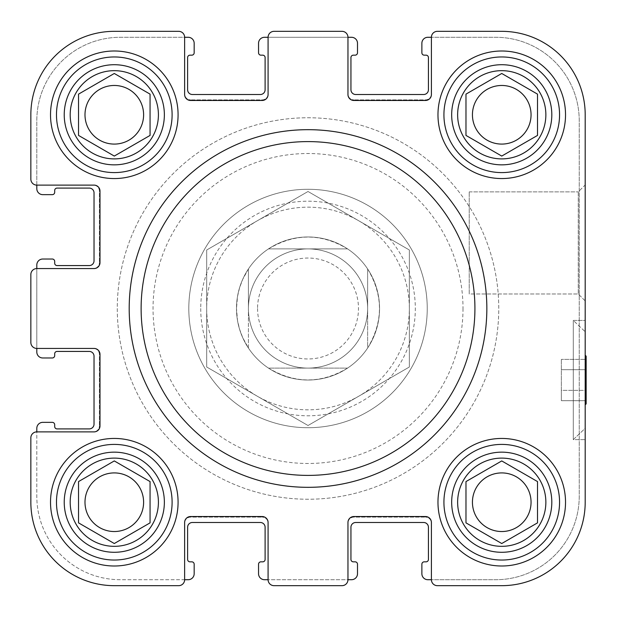 <?xml version="1.0" encoding="UTF-8"?>
<svg xmlns="http://www.w3.org/2000/svg" width="617" height="617" viewBox="0 0 617 617"><rect width="100%" height="100%" fill="white"/><g stroke="black" fill="none" stroke-linecap="round" stroke-linejoin="round"><path stroke-width="0.46" stroke-dasharray="3.08 2.31" d="M70.191 502.223A44.108 44.108 0 0 0 136.357 540.423A44.108 44.108 0 0 0 136.357 464.023A44.108 44.108 0 0 0 70.191 502.223M150.062 522.869L114.299 543.523L78.536 522.869L78.536 481.576L114.299 460.93L150.062 481.576L150.062 522.869L150.062 481.576L114.299 460.93L78.536 481.576L78.536 522.869L114.299 543.523L150.062 522.869L150.062 481.576L114.299 460.93L78.536 481.576L78.536 522.869L114.299 543.523L150.062 522.869M457.637 114.777A44.108 44.108 0 0 0 523.802 152.977A44.108 44.108 0 0 0 523.802 76.577A44.108 44.108 0 0 0 457.637 114.777M537.507 135.424L501.744 156.07L465.982 135.424L465.982 94.131L501.744 73.477L537.507 94.131L537.507 135.424L537.507 94.131L501.744 73.477L465.982 94.131L465.982 135.424L501.744 156.07L537.507 135.424L537.507 94.131L501.744 73.477L465.982 94.131L465.982 135.424L501.744 156.07L537.507 135.424M70.191 114.777A44.108 44.108 0 0 0 136.357 152.977A44.108 44.108 0 0 0 136.357 76.577A44.108 44.108 0 0 0 70.191 114.777M150.062 135.424L114.299 156.07L78.536 135.424L78.536 94.131L114.299 73.477L150.062 94.131L150.062 135.424L150.062 94.131L114.299 73.477L78.536 94.131L78.536 135.424L114.299 156.07L150.062 135.424L150.062 94.131L114.299 73.477L78.536 94.131L78.536 135.424L114.299 156.07L150.062 135.424M457.637 502.223A44.108 44.108 0 0 0 523.802 540.423A44.108 44.108 0 0 0 523.802 464.023A44.108 44.108 0 0 0 457.637 502.223M537.507 522.869L501.744 543.523L465.982 522.869L465.982 481.576L501.744 460.93L537.507 481.576L537.507 522.869L537.507 481.576L501.744 460.93L465.982 481.576L465.982 522.869L501.744 543.523L537.507 522.869L537.507 481.576L501.744 460.93L465.982 481.576L465.982 522.869L501.744 543.523L537.507 522.869M585.194 355.23L586.15 356.186L586.15 403.873L586.15 356.186L586.15 403.873L585.194 404.821L585.194 355.23L585.194 404.821M586.15 390.353L586.15 359.379L586.15 400.68L586.15 390.353L561.354 390.353L561.354 359.379L561.354 400.68L561.354 359.379L561.354 400.68L561.354 390.353L586.15 390.353M586.15 359.379L586.15 369.706L586.15 359.379L561.354 359.379L586.15 359.379M501.744 585.672A83.449 83.449 0 0 0 585.194 502.223L585.194 114.777A83.449 83.449 0 0 0 501.744 31.328L437.368 31.328A5.962 5.962 0 0 0 431.406 37.29L431.406 94.509A5.962 5.962 0 0 1 425.452 100.471L353.919 100.471A5.962 5.962 0 0 1 347.957 94.509L347.957 37.29L268.087 37.29L268.087 94.509A5.962 5.962 0 0 1 262.125 100.471L190.599 100.471A5.962 5.962 0 0 1 184.637 94.509L184.637 37.29L120.261 37.29A83.449 83.449 0 0 0 36.812 120.739L36.812 185.115L94.031 185.115A5.962 5.962 0 0 1 99.993 191.077L99.993 262.603A5.962 5.962 0 0 1 94.031 268.565L36.812 268.565L36.812 348.435L94.031 348.435A5.962 5.962 0 0 1 99.993 354.397L99.993 425.923A5.962 5.962 0 0 1 94.031 431.885L36.812 431.885L36.812 496.261A83.449 83.449 0 0 0 120.261 579.71L184.637 579.71L184.637 522.491A5.962 5.962 0 0 1 190.599 516.529L262.125 516.529A5.962 5.962 0 0 1 268.087 522.491L268.087 579.71L347.957 579.71L347.957 523.085L347.957 579.71L351.536 579.71A5.962 5.962 0 0 0 357.498 573.748L357.498 564.216A2.383 2.383 0 0 0 355.114 561.832L353.325 561.832A2.383 2.383 0 0 1 350.942 559.449L350.942 527.257A4.766 4.766 0 0 1 355.708 522.491L423.663 522.491A4.766 4.766 0 0 1 428.429 527.257L428.429 559.449A2.383 2.383 0 0 1 426.046 561.832L424.257 561.832A2.383 2.383 0 0 0 421.874 564.216L421.874 573.748A5.962 5.962 0 0 0 427.836 579.71L431.406 579.71A5.962 5.962 0 0 0 437.368 585.672L501.744 585.672A83.449 83.449 0 0 0 585.194 502.223L585.194 114.777A83.449 83.449 0 0 0 501.744 31.328L437.368 31.328A5.962 5.962 0 0 0 431.406 37.29L431.406 93.915L431.406 37.29L427.836 37.29A5.962 5.962 0 0 0 421.874 43.252L421.874 52.784A2.383 2.383 0 0 0 424.257 55.168L426.046 55.168A2.383 2.383 0 0 1 428.429 57.551L428.429 89.743A4.766 4.766 0 0 1 423.663 94.509L355.708 94.509A4.766 4.766 0 0 1 350.942 89.743L350.942 57.551A2.383 2.383 0 0 1 353.325 55.168L355.114 55.168A2.383 2.383 0 0 0 357.498 52.784L357.498 43.252A5.962 5.962 0 0 0 351.536 37.29L347.957 37.29A5.962 5.962 0 0 0 341.995 31.328L274.048 31.328A5.962 5.962 0 0 0 268.087 37.29L268.087 93.915L268.087 37.29L264.508 37.29A5.962 5.962 0 0 0 258.546 43.252L258.546 52.784A2.383 2.383 0 0 0 260.937 55.168L262.719 55.168A2.383 2.383 0 0 1 265.109 57.551L265.109 89.743A4.766 4.766 0 0 1 260.335 94.509L192.388 94.509A4.766 4.766 0 0 1 187.614 89.743L187.614 57.551A2.383 2.383 0 0 1 189.997 55.168L191.787 55.168A2.383 2.383 0 0 0 194.17 52.784L194.17 43.252A5.962 5.962 0 0 0 188.216 37.29L184.637 37.29A5.962 5.962 0 0 0 178.675 31.328L114.299 31.328A83.449 83.449 0 0 0 30.85 114.777L30.85 179.154A5.962 5.962 0 0 0 36.812 185.115L93.437 185.115L36.812 185.115L36.812 188.686A5.962 5.962 0 0 0 42.774 194.648L52.306 194.648A2.383 2.383 0 0 0 54.689 192.265L54.689 190.476A2.383 2.383 0 0 1 57.08 188.092L89.264 188.092A4.766 4.766 0 0 1 94.031 192.859L94.031 260.814A4.766 4.766 0 0 1 89.264 265.58L57.08 265.58A2.383 2.383 0 0 1 54.689 263.197L54.689 261.407A2.383 2.383 0 0 0 52.306 259.024L42.774 259.024A5.962 5.962 0 0 0 36.812 264.986L36.812 268.565A5.962 5.962 0 0 0 30.85 274.526L30.85 342.474A5.962 5.962 0 0 0 36.812 348.435L93.437 348.435L36.812 348.435L36.812 352.014A5.962 5.962 0 0 0 42.774 357.976L52.306 357.976A2.383 2.383 0 0 0 54.689 355.593L54.689 353.803A2.383 2.383 0 0 1 57.08 351.42L89.264 351.42A4.766 4.766 0 0 1 94.031 356.186L94.031 424.141A4.766 4.766 0 0 1 89.264 428.908L57.08 428.908A2.383 2.383 0 0 1 54.689 426.524L54.689 424.735A2.383 2.383 0 0 0 52.306 422.352L42.774 422.352A5.962 5.962 0 0 0 36.812 428.314L36.812 431.885A5.962 5.962 0 0 0 30.85 437.846L30.85 502.223A83.449 83.449 0 0 0 114.299 585.672L178.675 585.672A5.962 5.962 0 0 0 184.637 579.71L184.637 523.085L184.637 579.71L188.216 579.71A5.962 5.962 0 0 0 194.17 573.748L194.17 564.216A2.383 2.383 0 0 0 191.787 561.832L189.997 561.832A2.383 2.383 0 0 1 187.614 559.449L187.614 527.257A4.766 4.766 0 0 1 192.388 522.491L260.335 522.491A4.766 4.766 0 0 1 265.109 527.257L265.109 559.449A2.383 2.383 0 0 1 262.719 561.832L260.937 561.832A2.383 2.383 0 0 0 258.546 564.216L258.546 573.748A5.962 5.962 0 0 0 264.508 579.71L268.087 579.71A5.962 5.962 0 0 0 274.048 585.672L341.995 585.672A5.962 5.962 0 0 0 347.957 579.71L347.957 522.491A5.962 5.962 0 0 1 353.919 516.529L425.452 516.529A5.962 5.962 0 0 1 431.406 522.491L431.406 579.71A5.962 5.962 0 0 0 437.368 585.672L501.744 585.672A83.449 83.449 0 0 0 585.194 502.223L585.194 320.424L585.194 439.636L585.194 320.424L585.194 439.636L585.194 320.424L573.278 320.424L573.278 439.636L573.278 320.424L573.278 439.636L573.278 320.424L585.194 331.745L585.194 428.314L585.194 331.745L585.194 428.314L573.278 439.636L585.194 439.636L573.278 439.636L585.194 428.314L585.194 331.745L573.278 320.424L585.194 320.424M585.194 242.928L585.194 300.919L585.194 242.928M425.452 99.877A5.962 5.962 0 0 0 431.406 93.915A5.962 5.962 0 0 1 425.452 99.877L353.919 99.877L425.452 99.877M347.957 37.29L347.957 93.915A5.962 5.962 0 0 0 353.919 99.877A5.962 5.962 0 0 1 347.957 93.915L347.957 37.29A5.962 5.962 0 0 0 341.995 31.328L274.048 31.328A5.962 5.962 0 0 0 268.087 37.29L347.957 37.29A5.962 5.962 0 0 0 341.995 31.328M262.125 99.877A5.962 5.962 0 0 0 268.087 93.915A5.962 5.962 0 0 1 262.125 99.877L190.599 99.877L262.125 99.877M184.637 37.29L184.637 93.915A5.962 5.962 0 0 0 190.599 99.877A5.962 5.962 0 0 1 184.637 93.915L184.637 37.29A5.962 5.962 0 0 0 178.675 31.328L114.299 31.328A83.449 83.449 0 0 0 30.85 114.777L30.85 179.154A5.962 5.962 0 0 0 36.812 185.115L36.812 120.739A83.449 83.449 0 0 1 120.261 37.29L184.637 37.29A5.962 5.962 0 0 0 178.675 31.328M99.399 191.077A5.962 5.962 0 0 0 93.437 185.115A5.962 5.962 0 0 1 99.399 191.077L99.399 262.603L99.399 191.077M36.812 268.565L93.437 268.565A5.962 5.962 0 0 0 99.399 262.603A5.962 5.962 0 0 1 93.437 268.565L36.812 268.565A5.962 5.962 0 0 0 30.85 274.526L30.85 342.474A5.962 5.962 0 0 0 36.812 348.435L36.812 268.565A5.962 5.962 0 0 0 30.85 274.526M99.399 354.397A5.962 5.962 0 0 0 93.437 348.435A5.962 5.962 0 0 1 99.399 354.397L99.399 425.923L99.399 354.397M36.812 431.885L93.437 431.885A5.962 5.962 0 0 0 99.399 425.923A5.962 5.962 0 0 1 93.437 431.885L36.812 431.885A5.962 5.962 0 0 0 30.85 437.846L30.85 502.223A83.449 83.449 0 0 0 114.299 585.672L178.675 585.672A5.962 5.962 0 0 0 184.637 579.71L120.261 579.71A83.449 83.449 0 0 1 36.812 496.261L36.812 431.885A5.962 5.962 0 0 0 30.85 437.846M190.599 517.123A5.962 5.962 0 0 0 184.637 523.085A5.962 5.962 0 0 1 190.599 517.123L262.125 517.123L190.599 517.123M268.087 579.71L268.087 523.085A5.962 5.962 0 0 0 262.125 517.123A5.962 5.962 0 0 1 268.087 523.085L268.087 579.71A5.962 5.962 0 0 0 274.048 585.672L341.995 585.672A5.962 5.962 0 0 0 347.957 579.71L268.087 579.71A5.962 5.962 0 0 0 274.048 585.672M353.919 517.123A5.962 5.962 0 0 0 347.957 523.085A5.962 5.962 0 0 1 353.919 517.123L425.452 517.123L353.919 517.123M431.406 579.71L431.406 523.085A5.962 5.962 0 0 0 425.452 517.123A5.962 5.962 0 0 1 431.406 523.085L431.406 579.71L495.783 579.71A83.449 83.449 0 0 0 579.232 496.261L579.232 120.739A83.449 83.449 0 0 0 495.783 37.29L431.406 37.29L495.783 37.29A83.449 83.449 0 0 1 579.232 120.739L579.232 496.261A83.449 83.449 0 0 1 495.783 579.71L431.406 579.71A5.962 5.962 0 0 0 437.368 585.672M129.2 308.5A178.822 178.822 0 0 0 308.022 487.322A178.822 178.822 0 0 0 486.844 308.5A178.822 178.822 0 0 0 308.022 129.678A178.822 178.822 0 0 0 129.2 308.5M236.496 308.5A71.526 71.526 0 0 0 343.785 370.447A71.526 71.526 0 0 0 343.785 246.553A71.526 71.526 0 0 0 236.496 308.5A71.526 71.526 0 0 0 343.785 370.447A71.526 71.526 0 0 0 343.785 246.553A71.526 71.526 0 0 0 236.496 308.5A71.526 71.526 0 0 0 343.785 370.447A71.526 71.526 0 0 0 343.785 246.553A71.526 71.526 0 0 0 236.496 308.5L237.491 296.584L239.543 287.854L242.666 279.439L248.42 268.958L248.42 308.5A59.61 59.61 0 0 0 308.022 368.11A59.61 59.61 0 0 0 367.632 308.5A59.61 59.61 0 0 0 308.022 248.89A59.61 59.61 0 0 0 248.42 308.5L248.42 348.042A71.526 71.526 0 0 0 268.488 368.11L347.564 368.11A71.526 71.526 0 0 0 367.632 348.042L367.632 308.5A59.61 59.61 0 0 1 278.221 360.12A59.61 59.61 0 0 1 278.221 256.88A59.61 59.61 0 0 1 367.632 308.5L367.632 268.958A71.526 71.526 0 0 0 347.564 248.89L268.488 248.89A71.526 71.526 0 0 0 248.42 268.958L248.42 348.042L242.666 337.561L239.543 329.146L237.491 320.416L236.496 308.5A71.526 71.526 0 0 0 343.785 370.447A71.526 71.526 0 0 0 343.785 246.553A71.526 71.526 0 0 0 236.496 308.5A71.526 71.526 0 0 0 343.785 370.447A71.526 71.526 0 0 0 343.785 246.553A71.526 71.526 0 0 0 236.496 308.5M474.92 308.5A166.899 166.899 0 0 1 224.573 453.04A166.899 166.899 0 0 1 224.573 163.96A166.899 166.899 0 0 1 474.92 308.5A166.899 166.899 0 0 1 224.573 453.04A166.899 166.899 0 0 1 224.573 163.96A166.899 166.899 0 0 1 474.92 308.5M486.844 308.5A178.822 178.822 0 0 1 218.611 463.367A178.822 178.822 0 0 1 218.611 153.633A178.822 178.822 0 0 1 486.844 308.5M274.048 31.328A5.962 5.962 0 0 0 268.087 37.29M30.85 179.154A5.962 5.962 0 0 0 36.812 185.115M114.299 31.328A83.449 83.449 0 0 0 30.85 114.777M30.85 342.474A5.962 5.962 0 0 0 36.812 348.435M178.675 585.672A5.962 5.962 0 0 0 184.637 579.71M30.85 502.223A83.449 83.449 0 0 0 114.299 585.672M341.995 585.672A5.962 5.962 0 0 0 347.957 579.71M585.194 300.919L578.268 293.993L469.228 293.993L469.228 191.872L469.228 293.993L469.228 191.872L469.228 293.993L578.268 293.993L585.194 300.919L585.194 184.946L578.268 191.872L578.268 293.993L578.268 191.872L578.268 293.993L578.268 191.872L585.194 184.946M585.194 114.777A83.449 83.449 0 0 0 501.744 31.328M437.368 31.328A5.962 5.962 0 0 0 431.406 37.29M443.924 502.223A57.821 57.821 0 0 0 530.659 552.292A57.821 57.821 0 0 0 530.659 452.153A57.821 57.821 0 0 0 443.924 502.223A57.821 57.821 0 0 0 530.659 552.292A57.821 57.821 0 0 0 530.659 452.153A57.821 57.821 0 0 0 443.924 502.223A57.821 57.821 0 0 0 530.659 552.292A57.821 57.821 0 0 0 530.659 452.153A57.821 57.821 0 0 0 443.924 502.223M551.814 502.223A50.07 50.07 0 0 1 501.744 552.292A50.07 50.07 0 0 1 451.675 502.223A50.07 50.07 0 0 1 501.744 452.153A50.07 50.07 0 0 1 551.814 502.223M451.675 502.223A50.07 50.07 0 0 0 526.779 545.582A50.07 50.07 0 0 0 526.779 458.863A50.07 50.07 0 0 0 451.675 502.223A50.07 50.07 0 0 0 526.779 545.582A50.07 50.07 0 0 0 526.779 458.863A50.07 50.07 0 0 0 451.675 502.223M56.479 114.777A57.821 57.821 0 0 0 143.206 164.847A57.821 57.821 0 0 0 143.206 64.708A57.821 57.821 0 0 0 56.479 114.777A57.821 57.821 0 0 0 143.206 164.847A57.821 57.821 0 0 0 143.206 64.708A57.821 57.821 0 0 0 56.479 114.777A57.821 57.821 0 0 0 143.206 164.847A57.821 57.821 0 0 0 143.206 64.708A57.821 57.821 0 0 0 56.479 114.777M164.369 114.777A50.07 50.07 0 0 1 114.299 164.847A50.07 50.07 0 0 1 64.23 114.777A50.07 50.07 0 0 1 114.299 64.708A50.07 50.07 0 0 1 164.369 114.777M64.23 114.777A50.07 50.07 0 0 0 139.334 158.137A50.07 50.07 0 0 0 139.334 71.418A50.07 50.07 0 0 0 64.23 114.777A50.07 50.07 0 0 0 139.334 158.137A50.07 50.07 0 0 0 139.334 71.418A50.07 50.07 0 0 0 64.23 114.777M443.924 114.777A57.821 57.821 0 0 0 530.659 164.847A57.821 57.821 0 0 0 530.659 64.708A57.821 57.821 0 0 0 443.924 114.777A57.821 57.821 0 0 0 530.659 164.847A57.821 57.821 0 0 0 530.659 64.708A57.821 57.821 0 0 0 443.924 114.777A57.821 57.821 0 0 0 530.659 164.847A57.821 57.821 0 0 0 530.659 64.708A57.821 57.821 0 0 0 443.924 114.777M551.814 114.777A50.07 50.07 0 0 1 501.744 164.847A50.07 50.07 0 0 1 451.675 114.777A50.07 50.07 0 0 1 501.744 64.708A50.07 50.07 0 0 1 551.814 114.777M451.675 114.777A50.07 50.07 0 0 0 526.779 158.137A50.07 50.07 0 0 0 526.779 71.418A50.07 50.07 0 0 0 451.675 114.777A50.07 50.07 0 0 0 526.779 158.137A50.07 50.07 0 0 0 526.779 71.418A50.07 50.07 0 0 0 451.675 114.777M56.479 502.223A57.821 57.821 0 0 0 143.206 552.292A57.821 57.821 0 0 0 143.206 452.153A57.821 57.821 0 0 0 56.479 502.223A57.821 57.821 0 0 0 143.206 552.292A57.821 57.821 0 0 0 143.206 452.153A57.821 57.821 0 0 0 56.479 502.223A57.821 57.821 0 0 0 143.206 552.292A57.821 57.821 0 0 0 143.206 452.153A57.821 57.821 0 0 0 56.479 502.223M164.369 502.223A50.07 50.07 0 0 1 114.299 552.292A50.07 50.07 0 0 1 64.23 502.223A50.07 50.07 0 0 1 114.299 452.153A50.07 50.07 0 0 1 164.369 502.223M64.23 502.223A50.07 50.07 0 0 0 139.334 545.582A50.07 50.07 0 0 0 139.334 458.863A50.07 50.07 0 0 0 64.23 502.223A50.07 50.07 0 0 0 139.334 545.582A50.07 50.07 0 0 0 139.334 458.863A50.07 50.07 0 0 0 64.23 502.223M586.15 369.706L561.354 369.706L586.15 369.706M586.15 400.68L561.354 400.68L586.15 400.68M188.81 308.5A119.212 119.212 0 0 0 367.632 411.74A119.212 119.212 0 0 0 367.632 205.26A119.212 119.212 0 0 0 188.81 308.5A119.212 119.212 0 0 0 367.632 411.74A119.212 119.212 0 0 0 367.632 205.26A119.212 119.212 0 0 0 188.81 308.5A119.212 119.212 0 0 0 367.632 411.74A119.212 119.212 0 0 0 367.632 205.26A119.212 119.212 0 0 0 188.81 308.5A119.212 119.212 0 0 0 367.632 411.74A119.212 119.212 0 0 0 367.632 205.26A119.212 119.212 0 0 0 188.81 308.5A119.212 119.212 0 0 0 367.632 411.74A119.212 119.212 0 0 0 367.632 205.26A119.212 119.212 0 0 0 188.81 308.5M117.284 308.5A190.746 190.746 0 0 0 403.395 473.686A190.746 190.746 0 0 0 403.395 143.314A190.746 190.746 0 0 0 117.284 308.5A190.746 190.746 0 0 0 403.395 473.686A190.746 190.746 0 0 0 403.395 143.314A190.746 190.746 0 0 0 117.284 308.5A190.746 190.746 0 0 0 403.395 473.686A190.746 190.746 0 0 0 403.395 143.314A190.746 190.746 0 0 0 117.284 308.5A190.746 190.746 0 0 0 403.395 473.686A190.746 190.746 0 0 0 403.395 143.314A190.746 190.746 0 0 0 117.284 308.5M472.437 502.223A29.308 29.308 0 0 0 516.398 527.604A29.308 29.308 0 0 0 516.398 476.841A29.308 29.308 0 0 0 472.437 502.223A29.308 29.308 0 0 0 516.398 527.604A29.308 29.308 0 0 0 516.398 476.841A29.308 29.308 0 0 0 472.437 502.223A29.308 29.308 0 0 0 516.398 527.604A29.308 29.308 0 0 0 516.398 476.841A29.308 29.308 0 0 0 472.437 502.223M84.992 114.777A29.308 29.308 0 0 0 128.953 140.159A29.308 29.308 0 0 0 128.953 89.396A29.308 29.308 0 0 0 84.992 114.777A29.308 29.308 0 0 0 128.953 140.159A29.308 29.308 0 0 0 128.953 89.396A29.308 29.308 0 0 0 84.992 114.777A29.308 29.308 0 0 0 128.953 140.159A29.308 29.308 0 0 0 128.953 89.396A29.308 29.308 0 0 0 84.992 114.777M472.437 114.777A29.308 29.308 0 0 0 516.398 140.159A29.308 29.308 0 0 0 516.398 89.396A29.308 29.308 0 0 0 472.437 114.777A29.308 29.308 0 0 0 516.398 140.159A29.308 29.308 0 0 0 516.398 89.396A29.308 29.308 0 0 0 472.437 114.777A29.308 29.308 0 0 0 516.398 140.159A29.308 29.308 0 0 0 516.398 89.396A29.308 29.308 0 0 0 472.437 114.777M84.992 502.223A29.308 29.308 0 0 0 128.953 527.604A29.308 29.308 0 0 0 128.953 476.841A29.308 29.308 0 0 0 84.992 502.223A29.308 29.308 0 0 0 128.953 527.604A29.308 29.308 0 0 0 128.953 476.841A29.308 29.308 0 0 0 84.992 502.223A29.308 29.308 0 0 0 128.953 527.604A29.308 29.308 0 0 0 128.953 476.841A29.308 29.308 0 0 0 84.992 502.223M206.687 308.5L206.687 367.007L257.358 396.253A101.335 101.335 0 0 0 409.356 308.5A101.335 101.335 0 0 0 358.693 220.747L308.022 191.494L206.687 249.993L206.687 308.5A101.335 101.335 0 0 0 257.358 396.253L308.022 425.506L409.356 367.007L409.356 249.993L358.693 220.747A101.335 101.335 0 0 0 206.687 308.5L206.687 249.993L308.022 191.494L409.356 249.993L409.356 367.007L308.022 425.506L206.687 367.007L206.687 308.5A101.335 101.335 0 0 0 358.693 396.253A101.335 101.335 0 0 0 358.693 220.747A101.335 101.335 0 0 0 206.687 308.5M347.564 368.11C321.202 383.867 294.841 383.867 268.488 368.11L347.564 368.11M367.632 268.958C383.388 295.319 383.388 321.681 367.632 348.042L367.632 268.958M268.488 248.89C294.841 233.133 321.202 233.133 347.564 248.89L268.488 248.89M257.559 308.5A50.463 50.463 0 0 0 333.257 352.199A50.463 50.463 0 0 0 333.257 264.801A50.463 50.463 0 0 0 257.559 308.5M248.42 308.5A59.61 59.61 0 0 0 337.823 360.12A59.61 59.61 0 0 0 337.823 256.88A59.61 59.61 0 0 0 248.42 308.5A59.61 59.61 0 0 0 337.823 360.12A59.61 59.61 0 0 0 337.823 256.88A59.61 59.61 0 0 0 248.42 308.5M50.517 502.223A63.782 63.782 0 0 0 146.19 557.459A63.782 63.782 0 0 0 146.19 446.986A63.782 63.782 0 0 0 50.517 502.223M437.97 114.777A63.782 63.782 0 0 0 533.636 170.014A63.782 63.782 0 0 0 533.636 59.541A63.782 63.782 0 0 0 437.97 114.777M50.517 114.777A63.782 63.782 0 0 0 146.19 170.014A63.782 63.782 0 0 0 146.19 59.541A63.782 63.782 0 0 0 50.517 114.777M437.97 502.223A63.782 63.782 0 0 0 533.636 557.459A63.782 63.782 0 0 0 533.636 446.986A63.782 63.782 0 0 0 437.97 502.223M463.005 308.5A154.975 154.975 0 0 1 230.534 442.713A154.975 154.975 0 0 1 230.534 174.287A154.975 154.975 0 0 1 463.005 308.5M200.733 308.5A107.296 107.296 0 0 0 361.67 401.42A107.296 107.296 0 0 0 361.67 215.58A107.296 107.296 0 0 0 200.733 308.5M469.228 191.872L578.268 191.872L469.228 191.872"/><path stroke-width="0.93" d="M585.194 404.821L586.15 403.873L586.15 356.186L585.194 355.23M431.406 37.29L427.836 37.29A5.962 5.962 0 0 0 421.874 43.252L421.874 52.784A2.383 2.383 0 0 0 424.257 55.168L426.046 55.168A2.383 2.383 0 0 1 428.429 57.551L428.429 89.743A4.766 4.766 0 0 1 423.663 94.509L355.708 94.509A4.766 4.766 0 0 1 350.942 89.743L350.942 57.551A2.383 2.383 0 0 1 353.325 55.168L355.114 55.168A2.383 2.383 0 0 0 357.498 52.784L357.498 43.252A5.962 5.962 0 0 0 351.536 37.29L347.957 37.29A5.962 5.962 0 0 0 341.995 31.328L274.048 31.328A5.962 5.962 0 0 0 268.087 37.29L264.508 37.29A5.962 5.962 0 0 0 258.546 43.252L258.546 52.784A2.383 2.383 0 0 0 260.937 55.168L262.719 55.168A2.383 2.383 0 0 1 265.109 57.551L265.109 89.743A4.766 4.766 0 0 1 260.335 94.509L192.388 94.509A4.766 4.766 0 0 1 187.614 89.743L187.614 57.551A2.383 2.383 0 0 1 189.997 55.168L191.787 55.168A2.383 2.383 0 0 0 194.17 52.784L194.17 43.252A5.962 5.962 0 0 0 188.216 37.29L184.637 37.29A5.962 5.962 0 0 0 178.675 31.328L114.299 31.328A83.449 83.449 0 0 0 30.85 114.777L30.85 179.154A5.962 5.962 0 0 0 36.812 185.115L36.812 188.686A5.962 5.962 0 0 0 42.774 194.648L52.306 194.648A2.383 2.383 0 0 0 54.689 192.265L54.689 190.476A2.383 2.383 0 0 1 57.08 188.092L89.264 188.092A4.766 4.766 0 0 1 94.031 192.859L94.031 260.814A4.766 4.766 0 0 1 89.264 265.58L57.08 265.58A2.383 2.383 0 0 1 54.689 263.197L54.689 261.407A2.383 2.383 0 0 0 52.306 259.024L42.774 259.024A5.962 5.962 0 0 0 36.812 264.986L36.812 268.565A5.962 5.962 0 0 0 30.85 274.526L30.85 342.474A5.962 5.962 0 0 0 36.812 348.435L36.812 352.014A5.962 5.962 0 0 0 42.774 357.976L52.306 357.976A2.383 2.383 0 0 0 54.689 355.593L54.689 353.803A2.383 2.383 0 0 1 57.08 351.42L89.264 351.42A4.766 4.766 0 0 1 94.031 356.186L94.031 424.141A4.766 4.766 0 0 1 89.264 428.908L57.08 428.908A2.383 2.383 0 0 1 54.689 426.524L54.689 424.735A2.383 2.383 0 0 0 52.306 422.352L42.774 422.352A5.962 5.962 0 0 0 36.812 428.314L36.812 431.885A5.962 5.962 0 0 0 30.85 437.846L30.85 502.223A83.449 83.449 0 0 0 114.299 585.672L178.675 585.672A5.962 5.962 0 0 0 184.637 579.71L188.216 579.71A5.962 5.962 0 0 0 194.17 573.748L194.17 564.216A2.383 2.383 0 0 0 191.787 561.832L189.997 561.832A2.383 2.383 0 0 1 187.614 559.449L187.614 527.257A4.766 4.766 0 0 1 192.388 522.491L260.335 522.491A4.766 4.766 0 0 1 265.109 527.257L265.109 559.449A2.383 2.383 0 0 1 262.719 561.832L260.937 561.832A2.383 2.383 0 0 0 258.546 564.216L258.546 573.748A5.962 5.962 0 0 0 264.508 579.71L268.087 579.71A5.962 5.962 0 0 0 274.048 585.672L341.995 585.672A5.962 5.962 0 0 0 347.957 579.71L351.536 579.71A5.962 5.962 0 0 0 357.498 573.748L357.498 564.216A2.383 2.383 0 0 0 355.114 561.832L353.325 561.832A2.383 2.383 0 0 1 350.942 559.449L350.942 527.257A4.766 4.766 0 0 1 355.708 522.491L423.663 522.491A4.766 4.766 0 0 1 428.429 527.257L428.429 559.449A2.383 2.383 0 0 1 426.046 561.832L424.257 561.832A2.383 2.383 0 0 0 421.874 564.216L421.874 573.748A5.962 5.962 0 0 0 427.836 579.71L431.406 579.71A5.962 5.962 0 0 0 437.368 585.672L501.744 585.672A83.449 83.449 0 0 0 585.194 502.223L585.194 114.777A83.449 83.449 0 0 0 501.744 31.328L437.368 31.328A5.962 5.962 0 0 0 431.406 37.29L431.406 94.509A5.962 5.962 0 0 1 425.452 100.471L353.919 100.471A5.962 5.962 0 0 1 347.957 94.509L347.957 37.29M585.194 320.424L585.194 300.919M585.194 184.946L585.194 114.777M501.744 31.328L437.368 31.328M341.995 31.328L274.048 31.328M268.087 37.29L268.087 94.509A5.962 5.962 0 0 1 262.125 100.471L190.599 100.471A5.962 5.962 0 0 1 184.637 94.509L184.637 37.29M178.675 31.328L114.299 31.328M30.85 114.777L30.85 179.154M36.812 185.115L94.031 185.115A5.962 5.962 0 0 1 99.993 191.077L99.993 262.603A5.962 5.962 0 0 1 94.031 268.565L36.812 268.565M30.85 274.526L30.85 342.474M36.812 348.435L94.031 348.435A5.962 5.962 0 0 1 99.993 354.397L99.993 425.923A5.962 5.962 0 0 1 94.031 431.885L36.812 431.885M30.85 437.846L30.85 502.223M114.299 585.672L178.675 585.672M184.637 579.71L184.637 522.491A5.962 5.962 0 0 1 190.599 516.529L262.125 516.529A5.962 5.962 0 0 1 268.087 522.491L268.087 579.71M274.048 585.672L341.995 585.672M347.957 579.71L347.957 522.491A5.962 5.962 0 0 1 353.919 516.529L425.452 516.529A5.962 5.962 0 0 1 431.406 522.491L431.406 579.71M437.368 585.672L501.744 585.672M129.2 308.5A178.822 178.822 0 0 0 308.022 487.322A178.822 178.822 0 0 0 486.844 308.5A178.822 178.822 0 0 0 308.022 129.678A178.822 178.822 0 0 0 129.2 308.5M486.844 308.5A178.822 178.822 0 0 1 218.611 463.367A178.822 178.822 0 0 1 218.611 153.633A178.822 178.822 0 0 1 486.844 308.5M443.924 502.223A57.821 57.821 0 0 0 530.659 552.292A57.821 57.821 0 0 0 530.659 452.153A57.821 57.821 0 0 0 443.924 502.223A57.821 57.821 0 0 0 530.659 552.292A57.821 57.821 0 0 0 530.659 452.153A57.821 57.821 0 0 0 443.924 502.223M56.479 114.777A57.821 57.821 0 0 0 143.206 164.847A57.821 57.821 0 0 0 143.206 64.708A57.821 57.821 0 0 0 56.479 114.777A57.821 57.821 0 0 0 143.206 164.847A57.821 57.821 0 0 0 143.206 64.708A57.821 57.821 0 0 0 56.479 114.777M443.924 114.777A57.821 57.821 0 0 0 530.659 164.847A57.821 57.821 0 0 0 530.659 64.708A57.821 57.821 0 0 0 443.924 114.777A57.821 57.821 0 0 0 530.659 164.847A57.821 57.821 0 0 0 530.659 64.708A57.821 57.821 0 0 0 443.924 114.777M56.479 502.223A57.821 57.821 0 0 0 143.206 552.292A57.821 57.821 0 0 0 143.206 452.153A57.821 57.821 0 0 0 56.479 502.223A57.821 57.821 0 0 0 143.206 552.292A57.821 57.821 0 0 0 143.206 452.153A57.821 57.821 0 0 0 56.479 502.223M537.507 522.869L501.744 543.523L465.982 522.869L465.982 481.576L501.744 460.93L537.507 481.576L537.507 522.869M457.637 502.223A44.108 44.108 0 0 0 523.802 540.423A44.108 44.108 0 0 0 523.802 464.023A44.108 44.108 0 0 0 457.637 502.223M451.675 502.223A50.07 50.07 0 0 0 526.779 545.582A50.07 50.07 0 0 0 526.779 458.863A50.07 50.07 0 0 0 451.675 502.223M150.062 522.869L114.299 543.523L78.536 522.869L78.536 481.576L114.299 460.93L150.062 481.576L150.062 522.869M70.191 502.223A44.108 44.108 0 0 0 136.357 540.423A44.108 44.108 0 0 0 136.357 464.023A44.108 44.108 0 0 0 70.191 502.223M64.23 502.223A50.07 50.07 0 0 0 139.334 545.582A50.07 50.07 0 0 0 139.334 458.863A50.07 50.07 0 0 0 64.23 502.223M537.507 135.424L501.744 156.07L465.982 135.424L465.982 94.131L501.744 73.477L537.507 94.131L537.507 135.424M457.637 114.777A44.108 44.108 0 0 0 523.802 152.977A44.108 44.108 0 0 0 523.802 76.577A44.108 44.108 0 0 0 457.637 114.777M451.675 114.777A50.07 50.07 0 0 0 526.779 158.137A50.07 50.07 0 0 0 526.779 71.418A50.07 50.07 0 0 0 451.675 114.777M150.062 135.424L114.299 156.07L78.536 135.424L78.536 94.131L114.299 73.477L150.062 94.131L150.062 135.424M70.191 114.777A44.108 44.108 0 0 0 136.357 152.977A44.108 44.108 0 0 0 136.357 76.577A44.108 44.108 0 0 0 70.191 114.777M64.23 114.777A50.07 50.07 0 0 0 139.334 158.137A50.07 50.07 0 0 0 139.334 71.418A50.07 50.07 0 0 0 64.23 114.777M472.437 502.223A29.308 29.308 0 0 0 516.398 527.604A29.308 29.308 0 0 0 516.398 476.841A29.308 29.308 0 0 0 472.437 502.223M84.992 114.777A29.308 29.308 0 0 0 128.953 140.159A29.308 29.308 0 0 0 128.953 89.396A29.308 29.308 0 0 0 84.992 114.777M472.437 114.777A29.308 29.308 0 0 0 516.398 140.159A29.308 29.308 0 0 0 516.398 89.396A29.308 29.308 0 0 0 472.437 114.777M84.992 502.223A29.308 29.308 0 0 0 128.953 527.604A29.308 29.308 0 0 0 128.953 476.841A29.308 29.308 0 0 0 84.992 502.223M50.517 502.223A63.782 63.782 0 0 0 146.19 557.459A63.782 63.782 0 0 0 146.19 446.986A63.782 63.782 0 0 0 50.517 502.223M437.97 114.777A63.782 63.782 0 0 0 533.636 170.014A63.782 63.782 0 0 0 533.636 59.541A63.782 63.782 0 0 0 437.97 114.777M50.517 114.777A63.782 63.782 0 0 0 146.19 170.014A63.782 63.782 0 0 0 146.19 59.541A63.782 63.782 0 0 0 50.517 114.777M437.97 502.223A63.782 63.782 0 0 0 533.636 557.459A63.782 63.782 0 0 0 533.636 446.986A63.782 63.782 0 0 0 437.97 502.223M474.92 308.5A166.899 166.899 0 0 1 224.573 453.04A166.899 166.899 0 0 1 224.573 163.96A166.899 166.899 0 0 1 474.92 308.5"/></g></svg>
